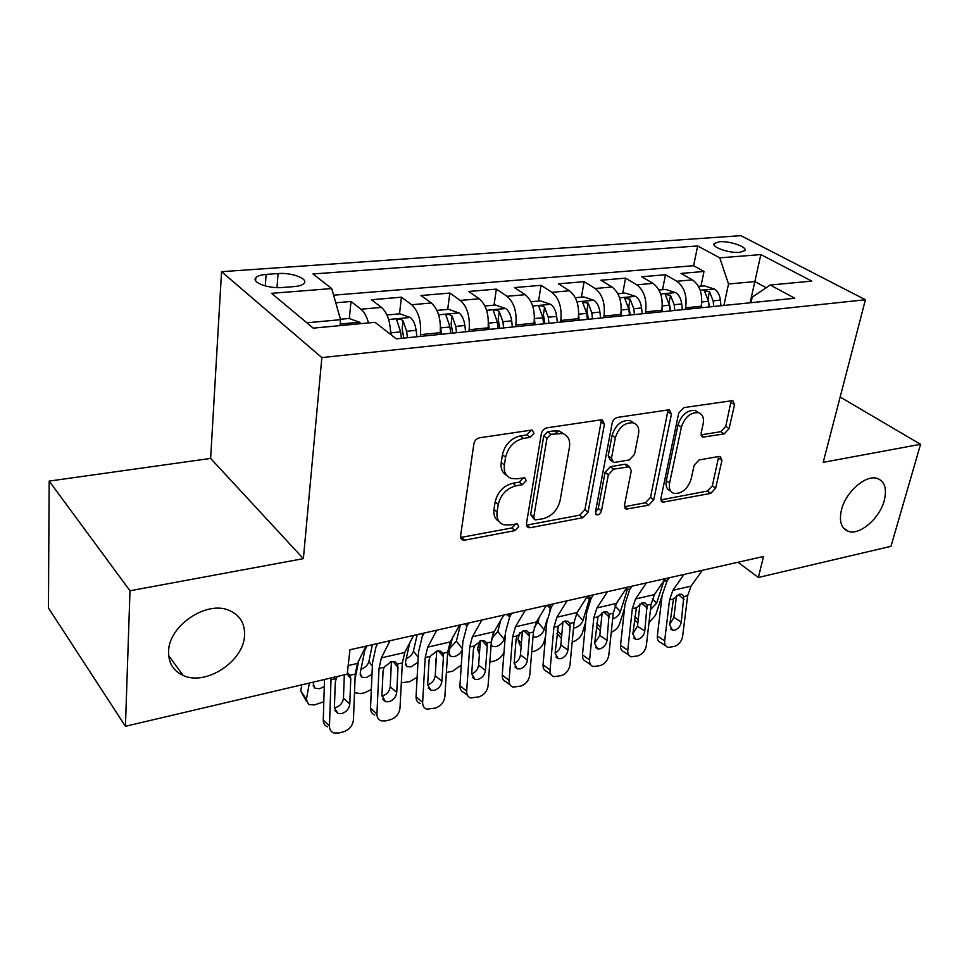 <?xml version="1.0" encoding="UTF-8"?>
<svg xmlns="http://www.w3.org/2000/svg" width="969" height="969" viewBox="0 0 969 969"><rect width="100%" height="100%" fill="white"/><g stroke="black" fill="none" stroke-linecap="round" stroke-linejoin="round"><path stroke-width="1.45" d="M533.955 433.288L532.381 430.212L531.218 430.151L479.619 437.77C476.554 438.533 474.64 440.544 473.877 443.802L460.566 536.123L462.625 540.06L464.696 540.169L514.939 530.612L518.73 526.603L517.361 523.866L509.646 524.992L503.529 524.701C498.502 522.727 496.346 518.488 497.085 511.983L498.248 504.498C500.694 494.602 506.581 488.388 515.92 485.832L522.376 484.73L526.215 480.66L524.75 477.765L517.046 478.783L511.281 478.468C505.903 476.433 503.601 471.951 504.377 465.011L505.576 457.295C508.083 447.109 514.054 440.798 523.514 438.388L530.043 437.394L533.955 433.288M841.528 509.658C838.851 521.346 841.189 528.602 848.529 531.412C859.939 535.421 879.634 518.342 884.212 500.658C887.144 488.727 884.794 481.302 877.151 478.383C865.801 474.471 845.852 491.901 841.528 509.658M168.594 651.507C168.424 662.893 173.269 670.863 183.105 675.429C205.84 686.355 243.776 661.318 244.539 635.507C245.06 623.564 240.009 615.23 229.362 610.494C206.942 600.065 168.594 625.586 168.594 651.507M719.495 241.741L714.238 243.461C710.822 246.913 729.294 253.43 739.65 252.364L744.773 250.656C748.068 247.143 729.778 240.748 719.495 241.741M724.146 433.918L729.124 428.589L734.526 404.727L732.818 400.597L683.896 407.598L678.724 413.097L660.894 498.454L662.517 502.233L710.761 493.391L715.655 488.146L721.929 460.384L720.342 456.508L719.071 456.46L699.146 459.924L694.131 465.265L691.091 479.255C687.578 489.188 681.861 493.899 673.927 493.378C670.124 491.937 668.671 488.533 669.579 483.168L681.389 427.111C684.804 417.07 690.497 412.261 698.443 412.661C702.61 414.175 704.197 417.857 703.179 423.695L701.132 433.095L702.84 437.128L724.146 433.918L720.766 431.677L725.745 426.372L731.183 400.609M823.202 462.334L920.55 444.299L890.983 546.31L758.352 577.488L763.548 556.497L349.942 649.763L347.229 674.145L125.437 726.29L129.991 590.775L303.37 558.653L321.853 357.597L865.426 299.748L823.202 462.334M604.426 424.228L602.367 419.928L600.901 419.856L546.916 427.826C544.009 428.564 542.168 430.515 541.356 433.688L526.446 523.732L528.371 527.62L530.225 527.705L582.878 517.7L588.11 512.141L604.426 424.228L601.119 421.866L601.095 419.831M617.519 417.397L668.259 409.911L669.555 409.972L671.432 414.187L653.748 499.798L648.697 505.188L626.18 509.113L624.472 505.297L631.291 470.752L629.462 466.755L613.595 469.141L608.35 474.725L601.458 510.99C600.526 513.715 598.939 514.987 596.674 514.818L595.426 512.129L612.166 423.065C613.014 419.989 614.794 418.099 617.519 417.397M700.962 286.158L704.003 271.465L681.062 273.415L692.484 279.884L676.859 281.264C684.296 286.836 687.215 295.69 685.616 307.815L685.301 309.39M662.554 289.683L665.485 274.736L641.696 276.759L652.997 283.372L636.778 284.813C644.131 290.506 647.062 299.53 645.56 311.873L645.257 313.471M622.752 293.341L625.538 278.139L600.853 280.235L612.008 287.006L595.172 288.496C602.439 294.322 605.371 303.515 603.978 316.088L603.687 317.711M581.448 297.132L584.089 281.664L558.459 283.844L569.445 290.773L551.967 292.311C559.125 298.282 562.056 307.657 560.785 320.46L560.506 322.12M538.57 301.068L541.053 285.322L514.43 287.587L525.222 294.685L507.041 296.296C514.079 302.401 517.022 311.97 515.871 325.003L515.617 326.698M494.02 305.162L496.334 289.125L468.645 291.475L479.231 298.755L460.311 300.426C467.215 306.676 470.159 316.451 469.141 329.739L468.911 331.459M447.702 309.414L449.822 293.074L421.018 295.521L431.362 302.982L411.668 304.726C418.426 311.146 421.37 321.114 420.485 334.656L420.28 336.413M399.507 313.835L401.42 297.192L371.43 299.748L381.507 307.403C387.443 312.902 390.459 321.902 390.555 334.402M692.484 279.884C699.945 285.407 702.864 294.188 701.241 306.24L700.914 307.803M652.997 283.372C660.374 289.028 663.305 297.98 661.766 310.237L661.452 311.824M612.008 287.006C619.3 292.771 622.231 301.904 620.802 314.38L620.499 316.003M569.445 290.773C576.652 296.671 579.583 305.986 578.263 318.692L577.972 320.339M525.222 294.685C532.308 300.729 535.251 310.225 534.04 323.161L533.786 324.845M479.231 298.755C486.196 304.944 489.139 314.634 488.061 327.825L487.819 329.533M431.362 302.982C438.182 309.329 441.125 319.225 440.192 332.67L439.962 334.414M282.124 287.514L294.201 286.582C299.3 286.134 302.594 285.043 304.109 283.287C308.457 278.648 291.427 272.35 278.067 273.561L266.124 274.409C260.855 274.833 257.427 275.947 255.816 277.764C251.31 282.379 268.546 288.823 282.124 287.514M321.853 357.597L221.562 271.683L740.849 235.661L865.426 299.748M704.003 271.465L693.622 265.712L697.656 245.956L312.951 273.961L331.713 288.568L340.579 319.685L340.01 325.62M697.656 245.956L719.737 257.839L760.835 254.581L811.792 281.107L770.246 285.031L794.762 298.234L396.285 338.859L375.039 322.314L313.266 328.14L271.526 293.328L331.713 288.568M349.312 318.547L351.02 301.48L360.977 309.22C364.223 311.873 366.718 316.439 368.474 322.931M401.42 297.192L411.668 304.726M449.822 293.074L460.311 300.426M496.334 289.125L507.041 296.296M541.053 285.322L551.967 292.311M584.089 281.664L595.172 288.496M625.538 278.139L636.778 284.813M665.485 274.736L676.859 281.264M693.622 265.712L333.602 295.194M351.02 301.48L335.758 302.776M750.103 302.788L754.851 281.579L728.531 284.002L723.904 305.453M340.579 319.685L306.846 322.786M303.37 558.653L210.624 458.422L49.165 481.096L129.991 590.775M49.165 481.096L48.45 607.999L125.437 726.29M920.55 444.299L840.159 397.048M210.624 458.422L221.562 271.683M737.99 562.25L758.352 577.488M766.213 287.732L754.851 281.579L760.835 254.581M750.987 302.691L752.235 297.12L770.246 285.031M728.531 284.002L719.737 257.839M530.733 430.805L526.833 434.911L520.305 435.893C510.869 438.291 504.91 444.577 502.414 454.74L505.576 457.295M506.569 475.246C502.269 472.799 500.488 468.536 501.227 462.443L502.414 454.74M498.95 521.395C494.953 519.045 493.306 515.024 494.008 509.331L495.159 501.869C497.594 491.986 503.468 485.784 512.783 483.252L519.239 482.15L523.078 478.105M460.566 537.504L511.862 527.96L515.641 523.963M526.421 525.162L579.728 515.157L584.949 509.609L601.119 421.866M550.84 434.269L546.976 438.351L533.749 517.192L535.106 519.929L542.967 518.754C551.87 516.198 557.575 510.142 560.082 500.598L569.445 447.218C570.39 440.12 568.125 435.553 562.662 433.531L550.84 434.269L547.606 431.811L543.742 435.88L546.976 438.351M533.98 518.996L530.649 514.587L543.742 435.88M563.897 433.991L559.404 431.096L554.329 430.805L557.575 433.252M547.606 431.811L554.329 430.805M624.399 506.726L645.475 502.754L650.514 497.376L668.101 409.923M628.082 466.67L626.204 464.345L624.714 464.284L610.349 466.719L605.104 472.278L598.273 508.483L601.458 510.99M595.438 512.092L598.273 508.483M638.523 434.064C639.431 428.165 637.699 424.422 633.326 422.823C624.787 422.29 618.803 427.244 615.376 437.685L611.475 458.216L613.377 462.286L614.891 462.358L629.293 459.936L634.513 454.4L638.523 434.064M633.641 422.92L630.007 420.485C621.468 419.94 615.497 424.882 612.081 435.311L615.376 437.685M611.923 461.208L610.119 459.863L608.217 455.793L612.081 435.311M701.047 434.863L720.766 431.677M698.407 412.637L695.052 410.42C687.106 410.008 681.425 414.805 678.021 424.834L681.389 427.111M670.645 490.992C666.854 489.539 665.412 486.135 666.309 480.781L678.021 424.834M663.995 502.281L660.81 499.907L707.479 491.053L712.36 485.82L718.707 456.52M301.819 684.817L300.729 690.958L306.398 699.412L308.554 704.511L314.453 704.935L323.816 701.75M309.365 683.048L306.398 699.412M340.458 319.261L349.094 318.462L359.741 322.326L361.025 323.634M324.3 686.488L319.734 688.668L315.07 688.317L313.302 684.114L313.677 682.031M306.337 701.205L300.729 690.958M350.778 324.603L345.206 325.124M365.87 646.178L357.488 663.426L355.235 674.036L353.431 719.955C352.643 725.793 349.349 729.73 343.559 731.789L338.775 733.024L333.833 732.939C330.926 731.801 329.472 729.512 329.472 726.047L330.998 679.754L336.255 678.518L337.684 676.386M324.518 679.487L323.246 719.991L329.472 726.047M331.095 677.937L330.998 679.754M327.607 726.859C324.712 725.733 323.258 723.443 323.246 719.991M334.402 707.77L335.565 707.576C340.204 705.977 342.844 702.828 343.462 698.14L344.322 674.824M347.932 673.164L350.051 675.26L350.778 678.639L349.797 704.027C349.167 708.739 346.514 711.9 341.851 713.523L337.987 713.45L334.402 707.83L335.274 682.321L336.255 678.518M390.483 329.896L391.246 334.947M348.634 673.588L348.259 675.502M358.7 660.943L355.042 679.003M386.97 314.986L399.87 313.811L410.468 317.566C413.375 320.097 415.265 324.349 416.113 330.332L416.912 336.764M407.428 337.733L406.629 331.277L403.031 320.715C400.645 318.886 398.538 318.583 396.721 319.818L400.597 331.87L401.396 338.338M371.999 674.315L366.246 677.585L361.897 677.27L360.202 673.055L364.853 650.211L367.045 645.911M371.345 689.419L365.301 692.52L360.759 693.622L354.509 692.726M360.977 669.252C365.18 667.702 367.82 665.109 368.91 661.488L372.362 666.212M372.375 644.712L368.91 661.488M403.031 320.715L402.135 328.43L403.746 338.108M440.483 326.238L441.501 334.257M436.946 310.407L448.599 309.329L459.136 312.999C462.116 315.47 464.03 319.637 464.854 325.487L465.604 331.798M456.508 332.718L455.745 326.396L452.123 316.064C449.773 314.283 447.739 313.98 446.019 315.155L449.955 326.977L450.718 333.312M417.13 677.246L409.778 681.655L401.311 682.794M417.966 662.202L411.05 666.902L407.004 666.624L405.381 662.396L409.742 642.895M406.229 658.581C410.02 656.958 412.419 654.475 413.436 651.156L418.233 657.43M417.179 634.61L413.436 651.156M452.123 316.064L451.13 323.634L452.705 333.106M488.424 322.665L489.236 329.387M436.425 655.904L436.207 659.55M484.912 305.998L495.425 305.029L505.891 308.614C508.931 311.025 510.857 315.107 511.656 320.848L512.383 327.025M503.638 327.922L502.911 321.72L499.277 311.594C496.964 309.874 494.989 309.559 493.354 310.661L497.351 322.265L498.078 328.479M461.305 665.073L452.668 671.178L446.394 672.486M462.346 649.581C460.796 653.082 458.107 655.432 454.267 656.607L450.476 656.364L448.938 652.125L452.305 638.244M436.026 662.542L435.711 658.92M449.87 648.249L456.375 641.187L462.395 648.733M460.372 624.86L456.375 641.187M499.277 311.594L498.187 319.031L499.725 328.309M479.546 641.151L477.547 648.976L479.582 651.483M534.44 319.14L535.082 324.712M530.988 301.771L540.436 300.899L550.84 304.411C553.929 306.761 555.867 310.746 556.642 316.378L557.345 322.435M548.938 323.295L548.236 317.214L544.59 307.306C542.313 305.635 540.411 305.32 538.849 306.361L542.882 317.747L543.597 323.84M509.512 613.789L510.094 616.151M504.013 652.185C502.16 656.582 498.853 659.538 494.081 661.064L489.842 662.093M491.986 638.244L497.812 631.57L504.086 639.116L505.418 634.126M504.086 639.116C502.729 642.847 500.016 645.366 495.958 646.674L492.422 646.444L491.101 645.124M491.549 639.952L493.209 633.569M479.389 654.208L477.547 648.976M500.767 620.293L497.812 631.57M544.59 307.306L543.415 314.598L544.929 323.707M413.63 635.41L404.763 652.464L402.329 662.929L400.003 708.121C399.167 713.85 395.958 717.714 390.374 719.713L385.771 720.9L381.192 720.839C378.322 719.749 376.905 717.46 376.941 713.983L379.012 668.428L384.075 667.241L391.125 661.706L395.219 661.972L397.351 664.116L397.993 667.435L396.733 692.411C396.055 697.05 393.475 700.151 388.981 701.726L385.408 701.677L382.501 695.96C386.982 694.41 389.55 691.321 390.204 686.718L391.428 661.645M377.692 643.513L375.96 647.013L372.508 662.808L370.521 708.121L376.941 713.983M389.986 640.739L381.362 657.89L379.012 668.428M374.785 714.965C371.914 713.862 370.497 711.585 370.521 708.121M384.075 667.241L383.082 670.972L381.907 696.081M459.585 625.041L450.282 641.926L447.666 652.246L444.856 696.711C443.984 702.368 440.847 706.147 435.469 708.073L426.784 709.187C423.95 708.133 422.569 705.856 422.641 702.368L425.209 657.539L430.091 656.388L436.946 650.974L440.75 651.204L442.869 653.372L443.439 656.655L441.912 681.231C441.21 685.798 438.691 688.838 434.354 690.364L431.035 690.328L427.704 684.768C432.029 683.266 434.536 680.25 435.226 675.708L436.716 651.035M424.083 633.048L422.254 636.512L418.535 652.089L416.052 696.687L422.641 702.368M436.825 630.177L427.741 647.147L425.209 657.539M420.195 703.494C417.373 702.44 415.992 700.163 416.052 696.687M430.091 656.388L429.085 660.059L427.644 684.768M503.807 615.073L494.105 631.764L491.344 641.95L488.085 685.725C487.177 691.285 484.112 695.003 478.916 696.868L470.692 697.959C467.894 696.941 466.561 694.676 466.67 691.176L469.711 647.05L474.398 645.935L481.072 640.642L484.609 640.836L486.717 643.041L487.225 646.262L485.445 670.463C484.718 674.957 482.259 677.937 478.068 679.414L474.992 679.402L471.697 673.867L473.393 649.545L474.398 645.935M468.754 622.97L466.84 626.41L462.867 641.757L459.924 685.664L466.67 691.176M481.908 620.003L472.4 636.79L469.711 647.05M467.482 695.33L463.957 692.435C461.171 691.418 459.827 689.165 459.924 685.664M471.685 673.879C475.658 672.28 477.959 669.361 478.613 665.109L480.345 640.848M546.419 605.455L536.354 621.977L533.434 632.018L529.764 675.127C528.832 680.601 525.84 684.247 520.813 686.064L513.025 687.13C510.263 686.149 508.967 683.896 509.113 680.383L512.577 636.936L517.107 635.87L523.599 630.686L526.894 630.855L528.977 633.072L529.425 636.258L527.427 660.083C526.664 664.504 524.265 667.423 520.22 668.852L517.349 668.852L514.151 663.365C517.749 661.633 519.844 658.823 520.45 654.887L522.412 631.049M511.789 613.268L509.791 616.659L505.6 631.812L502.233 675.042L509.113 680.383M525.307 610.216L515.423 626.822L512.577 636.936M510.009 684.792L506.145 681.776C503.396 680.783 502.087 678.542 502.233 675.042M517.107 635.87L516.089 639.419L514.151 663.365M519.82 632.563L517.955 639.383L521.395 643.452M578.638 315.531L579.171 320.218M575.283 297.701L583.738 296.926L594.07 300.354C597.219 302.643 599.169 306.555 599.92 312.079L600.586 318.026M545.547 636.536L543.972 642.084C542.24 646.626 538.934 649.69 534.064 651.289L531.751 651.858M592.495 318.849L591.829 312.89L588.171 303.176L582.599 302.219L586.681 313.399L587.359 319.382M550.004 604.656L550.295 608.108L546.916 605.346M534.161 627.476L537.831 622.292L544.203 629.644L547.194 619.094M549.738 610.107L550.295 608.108M544.203 629.644C542.81 633.326 540.145 635.809 536.208 637.081L533.023 636.936M521.152 646.347L519.663 644.567L517.955 639.383M539.236 617.229L537.831 622.292M588.171 303.176L586.923 310.334L588.401 319.273M587.493 596.189L577.088 612.529L574.048 622.437L570.002 664.904C569.021 670.294 566.102 673.867 561.257 675.635L553.844 676.677C551.143 675.732 549.883 673.491 550.065 669.979L553.917 627.185L558.289 626.156L564.6 621.068L567.689 621.226L569.736 623.455L570.135 626.592L567.919 650.066C567.144 654.414 564.794 657.285 560.881 658.678L558.217 658.678L555.116 653.227L558.289 626.156M553.287 603.905L551.216 607.272L546.807 622.207L543.052 664.795L550.065 669.979M567.144 600.78L556.909 617.217L553.917 627.185M551.046 674.594L546.843 671.469C544.142 670.524 542.882 668.295 543.052 664.795M555.128 653.106C558.374 651.362 560.276 648.661 560.833 645.015L562.989 621.638M557.878 627.1L557.393 628.748M621.153 311.897L621.601 315.882M617.907 293.789L625.429 293.098L635.7 296.453C638.886 298.694 640.836 302.522 641.575 307.948L642.217 313.786M585.712 621.916L582.442 632.793C580.673 637.275 577.427 640.303 572.703 641.853L572.182 641.975M634.429 314.574L633.774 308.723L630.129 299.191L624.714 298.234L628.833 309.208L629.475 315.082M589.104 595.838L589.309 599.242L586.802 597.279M576.579 613.401L582.95 620.511L589.309 599.242M582.95 620.511C581.521 624.145 578.905 626.58 575.101 627.803L573.515 627.985M561.426 638.535L556.933 633.351M630.129 299.191L628.808 306.24L630.262 315.01M627.113 587.262L616.405 603.421L613.244 613.195L608.835 655.032C607.842 660.337 604.983 663.85 600.295 665.558L593.246 666.575C590.593 665.667 589.37 663.45 589.588 659.925L593.815 617.786L598.03 616.781L604.184 611.802L607.066 611.936L609.077 614.176L607.018 640.388C606.206 644.676 603.917 647.486 600.138 648.842L597.643 648.867L594.651 643.452L598.03 616.781M593.319 594.881L591.187 598.2L586.584 612.941L582.466 654.887L589.588 659.925M607.478 591.684L596.928 607.938L593.815 617.786M590.63 664.722L586.136 661.524C583.483 660.604 582.26 658.399 582.466 654.887M594.675 643.21L599.811 635.482L602.161 612.59M662.081 308.287L662.457 311.715M658.956 290.022L665.606 289.404L675.805 292.686C679.027 294.879 680.989 298.646 681.704 303.963L682.321 309.692M631.388 586.293L631.085 587.48M624.545 608.29L619.627 623.818C618.125 627.706 615.327 630.553 611.221 632.357M674.812 310.455L674.194 304.714L670.536 295.363L665.267 294.394L669.422 305.187L670.051 310.952M626.967 587.48L627.016 590.69L625.562 589.6M615.061 605.916L620.402 611.669L627.016 590.69M620.402 611.669C618.949 615.254 616.381 617.653 612.699 618.852L612.638 618.864M670.536 295.363L669.155 302.28L670.572 310.892M665.364 578.638L654.378 594.627L651.095 604.268L646.371 645.487C645.342 650.72 642.556 654.16 638.014 655.831L631.303 656.825C628.699 655.94 627.512 653.736 627.767 650.223L632.333 608.702L636.403 607.733L642.399 602.851L645.1 602.96L647.074 605.213L644.785 631.049C643.961 635.264 641.72 638.026 638.062 639.346L635.725 639.37L632.842 634.005L636.403 607.733M631.97 586.16L629.777 589.455L625.005 604.002L620.548 645.33L627.767 650.223M646.408 582.914L635.555 598.987L632.333 608.702M628.869 655.165L624.084 651.919C621.48 651.023 620.305 648.83 620.548 645.33M632.878 633.605L637.481 626.277L639.988 603.869M638.498 617.18L637.82 623.321M701.508 304.738L701.822 307.706M698.504 286.388L704.342 285.855L714.468 289.065C717.714 291.209 719.688 294.891 720.379 300.124L720.972 305.756M667.774 578.093L666.769 581.424M662.106 595.535L655.613 615.133L648.976 622.764M713.741 306.495L713.136 300.838L709.478 291.669L704.366 290.7L708.545 301.298L709.138 306.955M663.777 580.952L663.002 582.066M652.355 598.672L656.631 603.13L663.462 582.405M656.631 603.13L650.478 609.695M709.478 291.669L708.048 298.476L709.441 306.931M702.295 570.305L691.067 586.124L687.675 595.644L682.648 636.27C681.595 641.417 678.869 644.809 674.472 646.42L668.077 647.401C665.521 646.541 664.383 644.361 664.661 640.836L669.543 599.92L673.479 598.999L679.33 594.203L681.861 594.3L683.799 596.565L681.292 622.013C680.444 626.168 678.252 628.893 674.715 630.165L672.522 630.201L669.736 624.872L673.479 598.999M669.3 577.742L667.06 581L662.118 595.354L657.345 636.088L664.661 640.836M683.993 574.435L672.874 590.339L669.543 599.92M665.812 645.911L660.773 642.617C658.217 641.757 657.079 639.588 657.345 636.088M669.809 624.29L673.903 617.374L676.544 595.487M701.241 306.24L685.616 307.815M661.766 310.237L645.56 311.873M620.802 314.38L603.978 316.088M578.263 318.692L560.785 320.46M534.04 323.161L515.871 325.003M488.061 327.825L469.141 329.739M440.192 332.67L420.485 334.656M381.507 307.403L360.977 309.22M265.288 285.928L266.124 274.409M276.989 287.611L278.067 273.561M520.305 435.893L523.514 438.388M501.227 462.443L504.377 465.011M519.239 482.15L522.376 484.73M512.783 483.252L515.92 485.832M495.159 501.869L498.248 504.498M494.008 509.331L497.085 511.983M511.862 527.96L514.939 530.612M461.692 537.432L464.696 540.169M526.833 434.911L530.043 437.394M584.949 509.609L588.11 512.141M579.728 515.157L582.878 517.7M527.136 525.089L530.225 527.705M530.649 514.587L533.749 517.192M668.065 411.91L671.432 414.187M650.514 497.376L653.748 499.798M645.475 502.754L648.697 505.188M624.545 506.702L627.742 509.173M624.714 464.284L627.973 466.695M610.349 466.719L613.595 469.141M605.104 472.278L608.35 474.725M608.217 455.793L611.475 458.216M701.096 435.142L704.112 437.176M666.309 480.781L669.579 483.168M718.598 458.107L721.929 460.384M712.36 485.82L715.655 488.146M707.479 491.053L710.761 493.391M731.098 402.547L734.526 404.727M725.745 426.372L729.124 428.589M359.475 322.229L340.155 324.034M350.051 675.26L355.235 674.036M348.186 665.582L357.488 663.426M343.462 698.14L349.797 704.027M350.778 678.639L347.181 674.158M410.202 317.469L388.642 319.491M400.597 331.87L390.991 332.827M365.228 648.976L364.429 649.157M416.113 330.332L406.629 331.277M377.22 644.482L376.505 643.779M458.87 312.914L438.618 314.804M449.955 326.977L440.738 327.885M464.854 325.487L455.745 326.396M423.005 635.095L421.454 633.641M505.624 308.53L486.595 310.31M497.351 322.265L488.485 323.149M511.656 320.848L502.911 321.72M467.094 625.938L464.781 623.866M550.574 304.314L532.684 305.998M542.882 317.747L534.452 318.583M556.642 316.378L548.236 317.214M509.597 617.023L506.581 614.443M397.351 664.116L402.329 662.929M381.362 657.89L404.763 652.464M390.204 686.718L396.733 692.411M397.993 667.435L392.966 661.488M442.869 653.372L447.666 652.246M427.741 647.147L450.282 641.926M435.226 675.708L441.912 681.231M443.439 656.655L438.23 650.78M486.717 643.041L491.344 641.95M472.4 636.79L494.105 631.764M478.613 665.109L485.445 670.463M487.225 646.262L481.859 640.497M528.977 633.072L533.434 632.018M515.423 626.822L536.354 621.977M520.45 654.887L527.427 660.083M529.425 636.258L523.938 630.613M593.815 300.269L576.991 301.843M586.681 313.399L578.711 314.186M551.531 606.751L550.513 606.982M599.92 312.079L591.829 312.89M569.736 623.455L574.048 622.437M556.909 617.217L577.088 612.529M560.833 645.015L567.919 650.066M570.135 626.592L564.564 621.081M557.199 630.347L561.705 635.494M635.446 296.357L619.615 297.846M628.833 309.208L621.286 309.959M591.514 597.691L589.54 598.139M641.575 307.948L633.774 308.723M609.077 614.176L613.244 613.195M596.928 607.938L616.405 603.421M599.811 635.482L607.018 640.388M609.428 617.277L603.784 611.911M596.698 623.309L600.623 627.646M675.55 292.602L660.664 293.995M669.422 305.187L662.287 305.889M630.116 588.946L627.258 589.6M681.704 303.963L674.194 304.714M647.074 605.213L651.095 604.268M635.555 598.987L654.378 594.627M637.481 626.277L644.785 631.049M647.377 608.278L641.696 603.057M634.804 616.272L637.772 619.445M714.214 288.98L700.212 290.288M708.545 301.298L701.798 301.965M667.047 580.576L663.729 581.327M720.379 300.124L713.136 300.838M683.799 596.565L687.675 595.644M672.874 590.339L691.067 586.124M673.903 617.374L681.292 622.013M684.053 599.569L678.348 594.518M843.357 527.923L848.529 531.412M168.691 655.638L183.105 675.429M713.996 244.636L714.238 243.461M255.622 280.671L255.816 277.764M460.832 538.425L462.625 540.06M526.761 526.264L528.371 527.62M559.404 431.096L562.662 433.531M624.835 508.071L626.18 509.113M626.204 464.345L629.462 466.755M595.669 514.018L596.674 514.818M630.007 420.485L633.326 422.823M701.617 436.304L702.84 437.128M695.052 410.42L698.443 412.661M661.27 501.3L662.517 502.233M315.07 688.317L313.241 685.64M337.987 713.45L334.826 710.447M361.897 677.27L360.141 674.836M396.636 320.533L396.721 319.818M407.004 666.624L405.333 664.407M445.934 315.785L446.019 315.155M450.476 656.364L448.889 654.341M492.422 646.444L491.126 644.869M385.408 701.677L382.428 699.012M431.035 690.328L428.25 687.978M474.992 679.402L472.387 677.319M517.349 668.852L514.927 667.011M558.217 658.678L555.952 657.043M597.643 648.867L595.535 647.401M600.295 630.807L596.371 626.459M635.725 639.37L633.774 638.074M637.675 623.019L634.441 619.554M672.522 630.201L670.705 629.038"/></g></svg>
